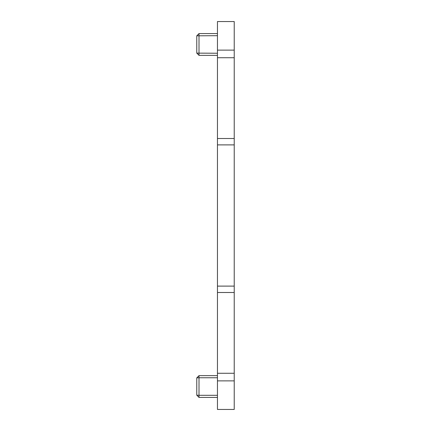<?xml version="1.0" encoding="UTF-8"?>
<svg xmlns="http://www.w3.org/2000/svg" width="431" height="431" viewBox="0 0 431 431"><rect width="100%" height="100%" fill="white"/><g stroke="black" fill="none" stroke-linecap="round" stroke-linejoin="round"><path stroke-width="0.65" d="M234.227 50.12L234.227 409.45L217.456 409.45L217.456 21.55L234.227 21.55L234.227 50.12L217.456 50.12M197.398 395.825L196.773 395.195L196.773 377.868L199.009 375.633L217.456 375.633L199.009 375.633L199.009 377.761L217.456 377.761M196.773 395.195L199.009 395.302L199.009 377.761L196.773 377.868M197.743 396.164L199.009 397.43L217.456 397.43L199.009 397.43L199.009 395.302L217.456 395.302M217.456 55.367L199.009 55.367L199.009 33.57L217.456 33.57M217.456 53.239L196.773 53.132L196.773 35.805L199.009 33.57M196.773 35.805L217.456 35.698M196.773 53.132L199.009 55.367M234.227 380.88L217.456 380.88M234.227 373.273L217.456 373.273M234.227 292.498L217.456 292.498M234.227 286.109L217.456 286.109M234.227 144.891L217.456 144.891M234.227 138.502L217.456 138.502M234.227 57.727L217.456 57.727M197.398 377.244L197.743 376.904M197.382 395.803L197.657 396.078L197.382 395.803M197.398 53.756L197.743 54.096M197.398 35.175L197.743 34.836M197.382 35.197L197.657 34.922L197.382 35.197"/></g></svg>

